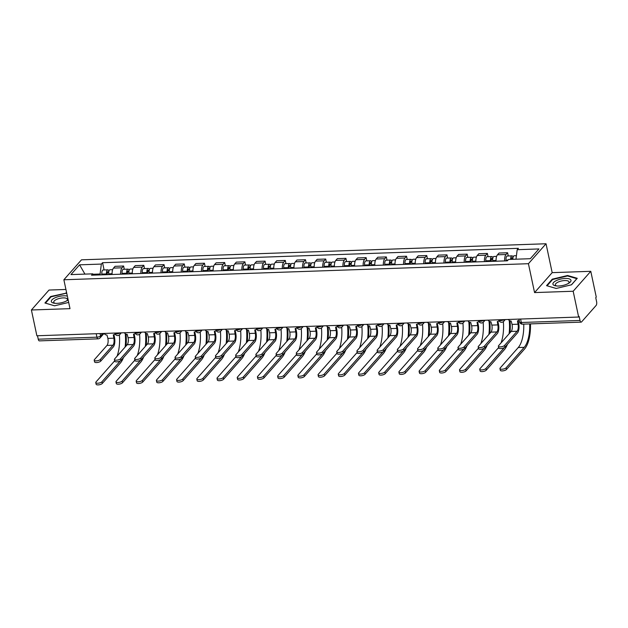 <?xml version="1.0" encoding="UTF-8"?>
<svg xmlns="http://www.w3.org/2000/svg" width="628" height="628" viewBox="0 0 628 628"><rect width="100%" height="100%" fill="white"/><g stroke="black" fill="none" stroke-linecap="round" stroke-linejoin="round"><path stroke-width="0.94" d="M65.924 289.461L49.015 290.05L31.4 309.989L36.879 335.768L578.647 317.03L573.168 291.251L590.783 271.312L552.177 272.646L546.038 243.758L81.483 259.827L63.868 279.766L528.423 263.705L534.561 292.585L573.168 291.251M590.783 271.312L596.262 297.091L595.744 297.672L596.6 301.683A2.842 1.162 88 0 1 596.121 305.436L581.591 321.889A2.842 1.162 88 0 1 581.135 322.14L522.449 324.166A2.842 1.162 -92 0 1 521.326 322.494L580.013 320.461A2.842 1.162 88 0 0 581.135 322.14M31.4 309.989L70.006 308.654L63.868 279.766M96.194 333.711L96.932 337.173A2.842 1.162 -92 0 0 98.054 338.845L39.368 340.878A2.842 1.162 -92 0 1 38.245 339.199L96.932 337.173A2.842 1.028 -12 0 0 100.551 335.917L102.694 333.492M37.515 335.745L38.245 339.199M580.013 320.461L579.157 316.449L578.647 317.03M504.637 260.918A6.531 2.669 -92 0 1 506.019 254.513L507.589 252.746L499.04 253.037L497.47 254.811A6.531 2.669 88 0 0 496.081 261.217M508.28 255.981L507.589 252.746M484.424 261.617A6.531 2.669 -92 0 1 485.813 255.219L487.383 253.445L478.826 253.736L477.264 255.51A6.531 2.669 88 0 0 475.875 261.915M488.066 256.679L487.383 253.445M464.218 262.316A6.531 2.669 -92 0 1 465.607 255.918L467.169 254.144L458.621 254.434L457.051 256.208A6.531 2.669 88 0 0 455.669 262.614M467.86 257.378L467.169 254.144M444.004 263.014A6.531 2.669 -92 0 1 445.393 256.616L446.963 254.842L438.415 255.133L436.845 256.907A6.531 2.669 88 0 0 435.455 263.313M447.646 258.077L446.963 254.842M423.798 263.713A6.531 2.669 -92 0 1 425.187 257.315L426.75 255.541L418.201 255.832L416.639 257.606A6.531 2.669 88 0 0 415.249 264.011M427.44 258.775L426.75 255.541M403.584 264.412A6.531 2.669 -92 0 1 404.974 258.014L406.544 256.24L397.995 256.53L396.425 258.304A6.531 2.669 88 0 0 395.036 264.71M407.234 259.474L406.544 256.24M383.378 265.11A6.531 2.669 -92 0 1 384.768 258.712L386.33 256.938L377.781 257.229L376.219 259.003A6.531 2.669 88 0 0 374.83 265.409M387.021 260.173L386.33 256.938M363.172 265.809A6.531 2.669 -92 0 1 364.554 259.411L366.124 257.637L357.575 257.935L356.005 259.702A6.531 2.669 88 0 0 354.616 266.107M366.815 260.871L366.124 257.637M342.959 266.507A6.531 2.669 -92 0 1 344.348 260.11L345.918 258.336L337.362 258.634L335.799 260.4A6.531 2.669 88 0 0 334.41 266.806M346.601 261.57L345.918 258.336M322.753 267.206A6.531 2.669 -92 0 1 324.142 260.808L325.704 259.034L317.156 259.333L315.586 261.099A6.531 2.669 88 0 0 314.196 267.504M326.395 262.269L325.704 259.034M302.539 267.905A6.531 2.669 -92 0 1 303.928 261.507L305.498 259.733L296.942 260.031L295.38 261.805A6.531 2.669 88 0 0 293.99 268.203M306.181 262.967L305.498 259.733M282.333 268.603A6.531 2.669 -92 0 1 283.723 262.206L285.285 260.432L276.736 260.73L275.166 262.504A6.531 2.669 88 0 0 273.784 268.902M285.976 263.666L285.285 260.432M262.119 269.302A6.531 2.669 -92 0 1 263.509 262.904L265.079 261.13L256.53 261.429L254.96 263.203A6.531 2.669 88 0 0 253.571 269.6M265.762 264.372L265.079 261.13M241.913 270.009A6.531 2.669 -92 0 1 243.303 263.603L244.865 261.829L236.316 262.127L234.754 263.901A6.531 2.669 88 0 0 233.365 270.299M245.556 265.071L244.865 261.829M221.7 270.707A6.531 2.669 -92 0 1 223.089 264.302L224.659 262.528L216.111 262.826L214.541 264.6A6.531 2.669 88 0 0 213.151 270.998M225.35 265.77L224.659 262.528M201.494 271.406A6.531 2.669 -92 0 1 202.883 265L204.445 263.226L195.897 263.524L194.335 265.299A6.531 2.669 88 0 0 192.945 271.696M205.136 266.468L204.445 263.226M181.288 272.105A6.531 2.669 -92 0 1 182.669 265.699L184.239 263.925L175.691 264.223L174.121 265.997A6.531 2.669 88 0 0 172.731 272.395M184.93 267.167L184.239 263.925M161.074 272.803A6.531 2.669 -92 0 1 162.464 266.398L164.034 264.624L155.477 264.922L153.915 266.696A6.531 2.669 88 0 0 152.526 273.094M164.717 267.866L164.034 264.624M140.868 273.502A6.531 2.669 -92 0 1 142.258 267.096L143.82 265.322L135.271 265.62L133.701 267.395A6.531 2.669 88 0 0 132.32 273.792M144.511 268.564L143.82 265.322M120.654 274.201A6.531 2.669 -92 0 1 122.044 267.795L123.614 266.021L115.065 266.319L113.495 268.093A6.531 2.669 88 0 0 112.106 274.491M124.297 269.263L123.614 266.021M515.981 259.199L517.189 249.693L538.95 248.939L530.322 258.705L508.562 259.458L507.353 260.824L91.507 275.205L92.716 273.839L70.948 274.593L79.575 264.828L101.344 264.074L100.08 274.02L93.18 274.255M517.189 249.693L518.398 248.327L102.552 262.708L101.344 264.074M546.038 243.758L528.423 263.705M552.177 272.646L534.561 292.585M546.533 285.646L556.173 288.456L571.535 284.782L577.258 278.306L567.618 275.496L552.255 279.17L546.533 285.646M66.686 293.041L50.648 296.518L44.926 302.994L54.565 305.805L68.68 302.429M100.268 274.907L100.08 274.02M104.091 269.962L102.552 262.708M94.122 275.119L92.716 273.839M84.937 274.106L79.575 264.828M552.381 279.774L552.255 279.17M567.728 276.03L567.618 275.496M50.774 297.123L50.648 296.518M66.121 293.378L66.011 292.844M518.108 320.727L518.689 323.451A7.175 2.936 -92 0 1 517.48 332.926L504.928 347.143A3.266 1.185 168 0 1 501.466 348.524A3.266 1.185 168 0 1 498.75 347.92L498.389 346.24A3.266 1.185 -12 0 0 501.105 346.837A3.266 1.185 -12 0 0 504.567 345.455L517.127 331.239A5.33 2.182 88 0 0 518.021 324.205L517.496 320.829A2.842 2.379 -138.5 0 0 519.073 320.123A2.842 2.379 -138.5 0 0 519.168 320.005L519.073 320.123M517.127 331.239L511.168 331.451L498.608 345.667A3.266 1.185 -12 0 0 498.389 346.24M508.366 319.464A2.842 2.379 -138.5 0 0 511.145 321.049L512.055 324.409A5.33 2.182 88 0 1 511.168 331.451M530.464 323.891A27.412 11.21 -92 0 1 524.568 349.011L506.49 369.476A3.266 1.185 168 0 1 503.028 370.858A3.266 1.185 168 0 1 500.312 370.261L499.951 368.573A3.266 1.185 -12 0 0 502.667 369.178A3.266 1.185 -12 0 0 506.129 367.796L524.207 347.331A25.567 10.456 88 0 0 529.71 323.915M523.752 324.127A25.567 10.456 88 0 1 518.249 347.535L500.171 368A3.266 1.185 -12 0 0 499.951 368.573M512.856 259.309A3.548 1.452 -92 0 1 514.191 255.777L516.428 255.698M511.412 259.356A1.703 0.699 -92 0 1 512.055 257.7A1.703 0.699 -92 0 1 512.731 258.705L512.864 258.697M506.097 260.871L506.027 260.11A3.548 1.452 -92 0 1 507.322 256.012L511.985 255.855A3.548 1.452 -92 0 1 513.131 257.048M510.658 259.388A3.548 1.452 -92 0 1 511.985 255.855M511.451 258.752L512.872 258.54M497.902 321.434L498.475 324.15A7.175 2.936 -92 0 1 497.274 333.625L484.714 347.841A3.266 1.185 168 0 1 481.26 349.223A3.266 1.185 168 0 1 478.544 348.619L478.183 346.939A3.266 1.185 -12 0 0 480.899 347.535A3.266 1.185 -12 0 0 484.361 346.154L496.913 331.945A5.33 2.182 88 0 0 497.808 324.904L497.29 321.528A2.842 2.379 -138.5 0 0 498.868 320.822A2.842 2.379 -138.5 0 0 499.017 320.625L498.868 320.822M496.913 331.945L490.955 332.149L478.403 346.366A3.266 1.185 -12 0 0 478.183 346.939M488.16 320.162A2.842 2.379 -138.5 0 0 490.939 321.748L491.85 325.108A5.33 2.182 88 0 1 490.955 332.149M477.688 322.133L478.269 324.849A7.175 2.936 -92 0 1 477.06 334.324L464.508 348.54A3.266 1.185 168 0 1 461.046 349.922A3.266 1.185 168 0 1 458.33 349.325L457.977 347.637A3.266 1.185 -12 0 0 460.693 348.234A3.266 1.185 -12 0 0 464.147 346.852L476.707 332.644A5.33 2.182 88 0 0 477.602 325.602L477.076 322.227A2.842 2.379 -138.5 0 0 478.654 321.52A2.842 2.379 -138.5 0 0 478.803 321.324L478.654 321.52M476.707 332.644L470.749 332.848L458.189 347.064A3.266 1.185 -12 0 0 457.977 347.637M467.954 320.861A2.842 2.379 -138.5 0 0 470.733 322.447L471.636 325.806A5.33 2.182 88 0 1 470.749 332.848M570.907 280.096A9.232 3.344 -12 0 0 560.631 279.107A9.232 3.344 -12 0 0 552.985 284.374A9.232 3.344 -12 0 0 555.733 285.858A9.232 3.344 -12 0 0 569.101 283.008A9.232 3.344 -12 0 0 570.907 280.096M568.23 283.534A6.994 2.528 -12 0 0 569.039 281.964A6.994 2.528 -12 0 0 568.984 281.791A6.994 2.528 -12 0 0 561.44 280.991A6.994 2.528 -12 0 0 555.364 284.869A6.994 2.528 -12 0 0 555.411 285.041A6.994 2.528 -12 0 0 556.738 285.976M556.188 288.448L547.067 285.795L552.609 279.515L567.492 275.959L576.834 278.675L571.417 284.814M67.345 296.133A9.232 3.344 -12 0 0 56.677 297.146A9.232 3.344 -12 0 0 51.378 301.723A9.232 3.344 -12 0 0 54.126 303.198A9.232 3.344 -12 0 0 67.494 300.357A9.232 3.344 -12 0 0 68.138 299.886M66.623 300.883A6.994 2.528 -12 0 0 67.432 299.313A6.994 2.528 -12 0 0 67.377 299.14A6.994 2.528 -12 0 0 59.833 298.339A6.994 2.528 -12 0 0 53.757 302.217A6.994 2.528 -12 0 0 53.812 302.382A6.994 2.528 -12 0 0 55.131 303.324M54.581 305.797L45.459 303.143L51.001 296.863L65.885 293.307L66.796 293.574M507.463 344.27A27.412 11.21 -92 0 1 504.355 349.71L486.276 370.175A3.266 1.185 168 0 1 482.822 371.556A3.266 1.185 168 0 1 480.106 370.96L479.745 369.272A3.266 1.185 -12 0 0 482.461 369.876A3.266 1.185 -12 0 0 485.923 368.495L504.001 348.03A25.567 10.456 88 0 0 504.363 347.59M498.656 347.472A25.567 10.456 88 0 1 498.035 348.234L479.965 368.699A3.266 1.185 -12 0 0 479.745 369.272M492.752 261.327L492.682 260.573A3.548 1.452 -92 0 1 493.985 256.475L496.63 256.381M491.316 261.381L491.222 260.369A1.703 0.699 -92 0 1 491.842 258.398A1.703 0.699 -92 0 1 492.517 259.403L492.658 259.395M490.554 261.405L490.484 260.651A3.548 1.452 -92 0 1 491.779 256.554A3.548 1.452 -92 0 1 492.925 257.747M485.891 261.57L485.821 260.816A3.548 1.452 -92 0 1 487.116 256.711L491.779 256.554M491.237 259.45L492.666 259.238M510.038 320.861A27.412 11.21 -92 0 1 509.999 332.769M501.026 342.927A25.567 10.456 88 0 0 503.366 321.662M509.08 333.806A25.567 10.456 88 0 0 509.23 320.413M487.257 344.968A27.412 11.21 -92 0 1 484.149 350.408L466.07 370.873A3.266 1.185 168 0 1 462.608 372.255A3.266 1.185 168 0 1 459.892 371.658L459.539 369.971A3.266 1.185 -12 0 0 462.247 370.575A3.266 1.185 -12 0 0 465.709 369.193L483.788 348.728A25.567 10.456 88 0 0 484.157 348.289M478.442 348.171A25.567 10.456 88 0 1 477.83 348.933L459.751 369.397A3.266 1.185 -12 0 0 459.539 369.971M472.546 262.025L472.476 261.272A3.548 1.452 -92 0 1 473.771 257.174L476.424 257.08M471.102 262.08L471.008 261.067A1.703 0.699 -92 0 1 471.636 259.097A1.703 0.699 -92 0 1 472.311 260.102L472.444 260.094M470.341 262.104L470.27 261.35A3.548 1.452 -92 0 1 471.573 257.252A3.548 1.452 -92 0 1 472.711 258.446M465.678 262.269L465.607 261.515A3.548 1.452 -92 0 1 466.902 257.409L471.573 257.252M471.031 260.149L472.452 259.937M489.832 321.56A27.412 11.21 -92 0 1 489.785 333.468M480.812 343.626A25.567 10.456 88 0 0 483.16 322.36M488.874 334.504A25.567 10.456 88 0 0 489.024 321.112M457.482 322.831L458.055 325.547A7.175 2.936 -92 0 1 456.854 335.022L444.294 349.239A3.266 1.185 168 0 1 440.84 350.62A3.266 1.185 168 0 1 438.124 350.024L437.763 348.336A3.266 1.185 -12 0 0 440.479 348.94A3.266 1.185 -12 0 0 443.941 347.551L456.493 333.342A5.33 2.182 88 0 0 457.388 326.301L456.87 322.925A2.842 2.379 -138.5 0 0 458.448 322.219A2.842 2.379 -138.5 0 0 458.597 322.023M456.493 333.342L450.535 333.546L437.983 347.763A3.266 1.185 -12 0 0 437.763 348.336M447.74 321.56A2.842 2.379 -138.5 0 0 450.519 323.145L451.43 326.505A5.33 2.182 88 0 1 450.535 333.546M437.269 323.53L437.849 326.246A7.175 2.936 -92 0 1 436.648 335.721L424.088 349.937A3.266 1.185 168 0 1 420.627 351.319A3.266 1.185 168 0 1 417.91 350.722L417.557 349.035A3.266 1.185 -12 0 0 420.273 349.639A3.266 1.185 -12 0 0 423.727 348.25L436.287 334.041A5.33 2.182 88 0 0 437.182 327L436.656 323.624A2.842 2.379 -138.5 0 0 438.234 322.918A2.842 2.379 -138.5 0 0 438.383 322.729M436.287 334.041L430.329 334.245L417.769 348.462A3.266 1.185 -12 0 0 417.557 349.035M427.535 322.258A2.842 2.379 -138.5 0 0 430.313 323.844L431.224 327.204A5.33 2.182 88 0 1 430.329 334.245M417.063 324.229L417.636 326.945A7.175 2.936 -92 0 1 416.435 336.42L403.882 350.636A3.266 1.185 168 0 1 400.421 352.018A3.266 1.185 168 0 1 397.705 351.421L397.343 349.733A3.266 1.185 -12 0 0 400.06 350.338A3.266 1.185 -12 0 0 403.521 348.948L416.081 334.74A5.33 2.182 88 0 0 416.968 327.698L416.45 324.323A2.842 2.379 -138.5 0 0 418.028 323.616A2.842 2.379 -138.5 0 0 418.177 323.428L418.028 323.616M416.081 334.74L410.115 334.944L397.563 349.16A3.266 1.185 -12 0 0 397.343 349.733M407.321 322.957A2.842 2.379 -138.5 0 0 410.1 324.543L411.01 327.902A5.33 2.182 88 0 1 410.115 334.944M467.044 345.667A27.412 11.21 -92 0 1 463.935 351.107L445.856 371.572A3.266 1.185 168 0 1 442.402 372.954A3.266 1.185 168 0 1 439.686 372.357L439.325 370.669A3.266 1.185 -12 0 0 442.041 371.274A3.266 1.185 -12 0 0 445.503 369.892L463.582 349.427A25.567 10.456 88 0 0 463.943 348.987M458.236 348.87A25.567 10.456 88 0 1 457.624 349.631L439.545 370.096A3.266 1.185 -12 0 0 439.325 370.669M452.333 262.724L452.262 261.97A3.548 1.452 -92 0 1 453.565 257.873L456.211 257.778M450.896 262.779L450.802 261.766A1.703 0.699 -92 0 1 451.422 259.796A1.703 0.699 -92 0 1 452.097 260.801L452.239 260.793M450.135 262.802L450.064 262.049A3.548 1.452 -92 0 1 451.359 257.951A3.548 1.452 -92 0 1 452.505 259.152M445.472 262.967L445.401 262.214A3.548 1.452 -92 0 1 446.696 258.108L451.359 257.951M450.818 260.848L452.246 260.636M469.618 322.258A27.412 11.21 -92 0 1 469.579 334.167M460.607 344.325A25.567 10.456 88 0 0 462.946 323.059M468.661 335.203A25.567 10.456 88 0 0 468.81 321.811M446.838 346.366A27.412 11.21 -92 0 1 443.729 351.806L425.651 372.271A3.266 1.185 168 0 1 422.189 373.652A3.266 1.185 168 0 1 419.473 373.056L419.119 371.368A3.266 1.185 -12 0 0 421.835 371.972A3.266 1.185 -12 0 0 425.289 370.591L443.368 350.126A25.567 10.456 88 0 0 443.737 349.686M438.022 349.568A25.567 10.456 88 0 1 437.41 350.33L419.331 370.795A3.266 1.185 -12 0 0 419.119 371.368M432.127 263.422L432.056 262.669A3.548 1.452 -92 0 1 433.351 258.571L436.005 258.485M430.69 263.477L430.596 262.465A1.703 0.699 -92 0 1 431.216 260.494A1.703 0.699 -92 0 1 431.891 261.499L432.025 261.499M429.921 263.501L429.85 262.747A3.548 1.452 -92 0 1 431.153 258.65A3.548 1.452 -92 0 1 432.292 259.851M425.258 263.666L425.187 262.912A3.548 1.452 -92 0 1 426.49 258.807L431.153 258.65M430.612 261.546L432.033 261.334M449.413 322.957A27.412 11.21 -92 0 1 449.365 334.865M440.401 345.023A25.567 10.456 88 0 0 442.74 323.758M448.455 335.901A25.567 10.456 88 0 0 448.604 322.509M426.624 347.064A27.412 11.21 -92 0 1 423.515 352.504L405.437 372.969A3.266 1.185 168 0 1 401.983 374.359A3.266 1.185 168 0 1 399.267 373.754L398.906 372.074A3.266 1.185 -12 0 0 401.622 372.671A3.266 1.185 -12 0 0 405.084 371.289L423.162 350.824A25.567 10.456 88 0 0 423.523 350.385M417.816 350.267A25.567 10.456 88 0 1 417.204 351.028L399.125 371.493A3.266 1.185 -12 0 0 398.906 372.074M411.921 264.129L411.85 263.368A3.548 1.452 -92 0 1 413.145 259.27L415.791 259.183M410.476 264.176L410.382 263.163A1.703 0.699 -92 0 1 411.002 261.193A1.703 0.699 -92 0 1 411.678 262.198L411.819 262.198M409.715 264.2L409.644 263.446A3.548 1.452 -92 0 1 410.94 259.348A3.548 1.452 -92 0 1 412.086 260.549M405.052 264.364L404.981 263.611A3.548 1.452 -92 0 1 406.277 259.505L410.94 259.348M410.398 262.245L411.827 262.033M429.199 323.656A27.412 11.21 -92 0 1 429.16 335.564M420.187 345.722A25.567 10.456 88 0 0 422.526 324.456M428.241 336.6A25.567 10.456 88 0 0 428.398 323.208M396.849 324.927L397.43 327.643A7.175 2.936 -92 0 1 396.229 337.118L383.669 351.335A3.266 1.185 168 0 1 380.207 352.716A3.266 1.185 168 0 1 377.491 352.12L377.138 350.432A3.266 1.185 -12 0 0 379.854 351.036A3.266 1.185 -12 0 0 383.308 349.655L395.868 335.438A5.33 2.182 88 0 0 396.763 328.397L396.237 325.021A2.842 2.379 -138.5 0 0 397.822 324.315A2.842 2.379 -138.5 0 0 397.971 324.127L397.822 324.315M395.868 335.438L389.909 335.642L377.349 349.859A3.266 1.185 -12 0 0 377.138 350.432M387.115 323.656A2.842 2.379 -138.5 0 0 389.894 325.241L390.804 328.601A5.33 2.182 88 0 1 389.909 335.642M406.418 347.763A27.412 11.21 -92 0 1 403.309 353.203L385.231 373.668A3.266 1.185 168 0 1 381.769 375.057A3.266 1.185 168 0 1 379.053 374.453L378.7 372.773A3.266 1.185 -12 0 0 381.416 373.37A3.266 1.185 -12 0 0 384.87 371.988L402.948 351.523A25.567 10.456 88 0 0 403.317 351.083M397.61 350.966A25.567 10.456 88 0 1 396.99 351.727L378.912 372.192A3.266 1.185 -12 0 0 378.7 372.773M391.707 264.828L391.637 264.066A3.548 1.452 -92 0 1 392.932 259.968L395.585 259.882M390.271 264.875L390.176 263.862A1.703 0.699 -92 0 1 390.797 261.892A1.703 0.699 -92 0 1 391.472 262.897L391.605 262.897M389.509 264.898L389.439 264.145A3.548 1.452 -92 0 1 390.734 260.047A3.548 1.452 -92 0 1 391.88 261.248M384.838 265.063L384.768 264.31A3.548 1.452 -92 0 1 386.071 260.212L390.734 260.047M390.192 262.944L391.621 262.732M408.993 324.354A27.412 11.21 -92 0 1 408.954 336.263M399.981 346.421A25.567 10.456 88 0 0 402.32 325.155M408.035 337.299A25.567 10.456 88 0 0 408.184 323.907M376.643 325.626L377.216 328.342A7.175 2.936 -92 0 1 376.015 337.817L363.463 352.033A3.266 1.185 168 0 1 360.001 353.415A3.266 1.185 168 0 1 357.285 352.818L356.924 351.131A3.266 1.185 -12 0 0 359.64 351.735A3.266 1.185 -12 0 0 363.102 350.353L375.662 336.137A5.33 2.182 88 0 0 376.549 329.096L376.031 325.72A2.842 2.379 -138.5 0 0 377.609 325.014A2.842 2.379 -138.5 0 0 377.758 324.825M375.662 336.137L369.696 336.341L357.144 350.557A3.266 1.185 -12 0 0 356.924 351.131M366.901 324.354A2.842 2.379 -138.5 0 0 369.68 325.94L370.591 329.3A5.33 2.182 88 0 1 369.696 336.341M386.204 348.462A27.412 11.21 -92 0 1 383.096 353.902L365.025 374.366A3.266 1.185 168 0 1 361.563 375.756A3.266 1.185 168 0 1 358.847 375.151L358.486 373.472A3.266 1.185 -12 0 0 361.202 374.068A3.266 1.185 -12 0 0 364.664 372.687L382.742 352.222A25.567 10.456 88 0 0 383.104 351.782M377.397 351.664A25.567 10.456 88 0 1 376.784 352.426L358.706 372.891A3.266 1.185 -12 0 0 358.486 373.472M371.501 265.526L371.431 264.765A3.548 1.452 -92 0 1 372.726 260.667L375.379 260.581M370.057 265.573L369.963 264.561A1.703 0.699 -92 0 1 370.591 262.59A1.703 0.699 -92 0 1 371.266 263.595L371.399 263.595M369.295 265.597L369.225 264.843A3.548 1.452 -92 0 1 370.52 260.746A3.548 1.452 -92 0 1 371.666 261.947M364.632 265.762L364.562 265.008A3.548 1.452 -92 0 1 365.857 260.91L370.52 260.746M369.986 263.642L371.407 263.43M388.779 325.053A27.412 11.21 -92 0 1 388.74 336.961M379.767 347.119A25.567 10.456 88 0 0 382.107 325.854M387.829 337.997A25.567 10.456 88 0 0 387.978 324.605M356.429 326.325L357.01 329.041A7.175 2.936 -92 0 1 355.809 338.516L343.249 352.732A3.266 1.185 168 0 1 339.787 354.114A3.266 1.185 168 0 1 337.079 353.517L336.718 351.829A3.266 1.185 -12 0 0 339.434 352.434A3.266 1.185 -12 0 0 342.896 351.052L355.448 336.836A5.33 2.182 88 0 0 356.343 329.794L355.825 326.419A2.842 2.379 -138.5 0 0 357.403 325.712A2.842 2.379 -138.5 0 0 357.552 325.524L357.403 325.712M355.448 336.836L349.49 337.04L336.93 351.256A3.266 1.185 -12 0 0 336.718 351.829M346.695 325.053A2.842 2.379 -138.5 0 0 349.474 326.639L350.385 330.006A5.33 2.182 88 0 1 349.49 337.04M365.998 349.16A27.412 11.21 -92 0 1 362.89 354.6L344.811 375.065A3.266 1.185 168 0 1 341.349 376.455A3.266 1.185 168 0 1 338.641 375.85L338.28 374.17A3.266 1.185 -12 0 0 340.996 374.767A3.266 1.185 -12 0 0 344.458 373.385L362.529 352.92A25.567 10.456 88 0 0 362.898 352.481M357.191 352.363A25.567 10.456 88 0 1 356.571 353.124L338.492 373.589A3.266 1.185 -12 0 0 338.28 374.17M351.288 266.225L351.217 265.471A3.548 1.452 -92 0 1 352.512 261.366L355.165 261.279M349.851 266.272L349.757 265.259A1.703 0.699 -92 0 1 350.377 263.289A1.703 0.699 -92 0 1 351.052 264.294L351.193 264.294M349.089 266.296L349.019 265.542A3.548 1.452 -92 0 1 350.314 261.444A3.548 1.452 -92 0 1 351.46 262.645M344.427 266.46L344.356 265.707A3.548 1.452 -92 0 1 345.651 261.609L350.314 261.444M349.772 264.341L351.201 264.129M368.573 325.751A27.412 11.21 -92 0 1 368.534 337.66M359.561 347.818A25.567 10.456 88 0 0 361.901 326.552M367.615 338.696A25.567 10.456 88 0 0 367.765 325.304M336.223 327.023L336.804 329.739A7.175 2.936 -92 0 1 335.595 339.214L323.043 353.431A3.266 1.185 168 0 1 319.581 354.812A3.266 1.185 168 0 1 316.865 354.216L316.504 352.528A3.266 1.185 -12 0 0 319.22 353.132A3.266 1.185 -12 0 0 322.682 351.751L335.242 337.534A5.33 2.182 88 0 0 336.137 330.493L335.611 327.117A2.842 2.379 -138.5 0 0 337.189 326.411A2.842 2.379 -138.5 0 0 337.338 326.222M335.242 337.534L329.284 337.738L316.724 351.955A3.266 1.185 -12 0 0 316.504 352.528M326.481 325.751A2.842 2.379 -138.5 0 0 329.26 327.337L330.171 330.705A5.33 2.182 88 0 1 329.284 337.738M345.793 349.859A27.412 11.21 -92 0 1 342.684 355.307L324.605 375.772A3.266 1.185 168 0 1 321.144 377.153A3.266 1.185 168 0 1 318.427 376.549L318.066 374.869A3.266 1.185 -12 0 0 320.782 375.466A3.266 1.185 -12 0 0 324.244 374.084L342.323 353.619A25.567 10.456 88 0 0 342.684 353.187M336.977 353.062A25.567 10.456 88 0 1 336.365 353.823L318.286 374.288A3.266 1.185 -12 0 0 318.066 374.869M331.082 266.924L331.011 266.17A3.548 1.452 -92 0 1 332.306 262.064L334.959 261.978M329.637 266.971L329.543 265.958A1.703 0.699 -92 0 1 330.171 263.988A1.703 0.699 -92 0 1 330.846 264.992L330.98 264.992M328.876 266.994L328.805 266.241A3.548 1.452 -92 0 1 330.1 262.143A3.548 1.452 -92 0 1 331.246 263.344M324.213 267.159L324.142 266.405A3.548 1.452 -92 0 1 325.437 262.308L330.1 262.143M329.567 265.04L330.987 264.828M348.367 326.45A27.412 11.21 -92 0 1 348.32 338.366M339.348 348.516A25.567 10.456 88 0 0 341.695 327.251M347.41 339.395A25.567 10.456 88 0 0 347.559 326.003M316.017 327.722L316.591 330.438A7.175 2.936 -92 0 1 315.389 339.913L302.829 354.129A3.266 1.185 168 0 1 299.375 355.511A3.266 1.185 168 0 1 296.659 354.914L296.298 353.226A3.266 1.185 -12 0 0 299.014 353.831A3.266 1.185 -12 0 0 302.476 352.449L315.028 338.233A5.33 2.182 88 0 0 315.923 331.192L315.405 327.816A2.842 2.379 -138.5 0 0 316.983 327.11A2.842 2.379 -138.5 0 0 317.132 326.921M315.028 338.233L309.07 338.437L296.518 352.653A3.266 1.185 -12 0 0 296.298 353.226M306.276 326.45A2.842 2.379 -138.5 0 0 309.055 328.036L309.965 331.403A5.33 2.182 88 0 1 309.07 338.437M325.579 350.557A27.412 11.21 -92 0 1 322.47 356.005L304.392 376.47A3.266 1.185 168 0 1 300.938 377.852A3.266 1.185 168 0 1 298.221 377.247L297.86 375.568A3.266 1.185 -12 0 0 300.577 376.164A3.266 1.185 -12 0 0 304.038 374.783L322.117 354.318A25.567 10.456 88 0 0 322.478 353.886M316.771 353.76A25.567 10.456 88 0 1 316.151 354.522L298.08 374.987A3.266 1.185 -12 0 0 297.86 375.568M310.868 267.622L310.797 266.869A3.548 1.452 -92 0 1 312.1 262.763L314.746 262.677M309.431 267.669L309.337 266.657A1.703 0.699 -92 0 1 309.957 264.686A1.703 0.699 -92 0 1 310.632 265.691L310.774 265.691M308.67 267.693L308.599 266.939A3.548 1.452 -92 0 1 309.894 262.842A3.548 1.452 -92 0 1 311.041 264.043M304.007 267.858L303.936 267.104A3.548 1.452 -92 0 1 305.232 263.006L309.894 262.842M309.353 265.738L310.781 265.526M328.154 327.149A27.412 11.21 -92 0 1 328.114 339.065M319.142 349.215A25.567 10.456 88 0 0 321.481 327.949M327.196 340.093A25.567 10.456 88 0 0 327.345 326.701M295.804 328.42L296.385 331.137A7.175 2.936 -92 0 1 295.176 340.611L282.624 354.828A3.266 1.185 168 0 1 279.162 356.209A3.266 1.185 168 0 1 276.446 355.613L276.092 353.925A3.266 1.185 -12 0 0 278.808 354.53A3.266 1.185 -12 0 0 282.262 353.148L294.822 338.932A5.33 2.182 88 0 0 295.717 331.89L295.191 328.523A2.842 2.379 -138.5 0 0 296.769 327.808A2.842 2.379 -138.5 0 0 296.918 327.62L296.769 327.808M294.822 338.932L288.864 339.136L276.304 353.352A3.266 1.185 -12 0 0 276.092 353.925M286.07 327.149A2.842 2.379 -138.5 0 0 288.849 328.734L289.759 332.102A5.33 2.182 88 0 1 288.864 339.136M305.373 351.256A27.412 11.21 -92 0 1 302.264 356.704L284.186 377.169A3.266 1.185 168 0 1 280.724 378.551A3.266 1.185 168 0 1 278.008 377.946L277.654 376.266A3.266 1.185 -12 0 0 280.371 376.863A3.266 1.185 -12 0 0 283.825 375.481L301.903 355.016A25.567 10.456 88 0 0 302.272 354.584M296.557 354.459A25.567 10.456 88 0 1 295.945 355.22L277.866 375.685A3.266 1.185 -12 0 0 277.654 376.266M290.662 268.321L290.591 267.567A3.548 1.452 -92 0 1 291.887 263.462L294.54 263.375M289.218 268.368L289.123 267.355A1.703 0.699 -92 0 1 289.751 265.385A1.703 0.699 -92 0 1 290.426 266.39L290.56 266.39M288.456 268.392L288.385 267.638A3.548 1.452 -92 0 1 289.689 263.54A3.548 1.452 -92 0 1 290.827 264.741M283.793 268.556L283.723 267.803A3.548 1.452 -92 0 1 285.026 263.705L289.689 263.54M289.147 266.437L290.568 266.225M307.948 327.847A27.412 11.21 -92 0 1 307.901 339.764M298.928 349.914A25.567 10.456 88 0 0 301.275 328.648M306.99 340.792A25.567 10.456 88 0 0 307.139 327.4M275.598 329.119L276.171 331.835A7.175 2.936 -92 0 1 274.97 341.31L262.41 355.526A3.266 1.185 168 0 1 258.956 356.908A3.266 1.185 168 0 1 256.24 356.312L255.879 354.624A3.266 1.185 -12 0 0 258.595 355.228A3.266 1.185 -12 0 0 262.057 353.847L274.609 339.63A5.33 2.182 88 0 0 275.504 332.589L274.986 329.221A2.842 2.379 -138.5 0 0 276.563 328.507A2.842 2.379 -138.5 0 0 276.713 328.318L276.563 328.507M274.609 339.63L268.651 339.834L256.098 354.051A3.266 1.185 -12 0 0 255.879 354.624M265.856 327.847A2.842 2.379 -138.5 0 0 268.635 329.441L269.545 332.801A5.33 2.182 88 0 1 268.651 339.834M285.159 351.955A27.412 11.21 -92 0 1 282.05 357.403L263.972 377.868A3.266 1.185 168 0 1 260.518 379.249A3.266 1.185 168 0 1 257.802 378.645L257.441 376.965A3.266 1.185 -12 0 0 260.157 377.561A3.266 1.185 -12 0 0 263.619 376.18L281.697 355.715A25.567 10.456 88 0 0 282.058 355.283M276.351 355.158A25.567 10.456 88 0 1 275.739 355.919L257.661 376.384A3.266 1.185 -12 0 0 257.441 376.965M270.448 269.019L270.378 268.266A3.548 1.452 -92 0 1 271.681 264.16L274.326 264.074M269.012 269.067L268.917 268.054A1.703 0.699 -92 0 1 269.538 266.084A1.703 0.699 -92 0 1 270.213 267.088L270.354 267.088M268.25 269.09L268.18 268.337A3.548 1.452 -92 0 1 269.475 264.239A3.548 1.452 -92 0 1 270.621 265.44M263.587 269.255L263.517 268.501A3.548 1.452 -92 0 1 264.812 264.404L269.475 264.239M268.933 267.136L270.362 266.924M287.734 328.546A27.412 11.21 -92 0 1 287.695 340.462M278.722 350.612A25.567 10.456 88 0 0 281.061 329.347M286.776 341.499A25.567 10.456 88 0 0 286.933 328.099M255.384 329.818L255.965 332.534A7.175 2.936 -92 0 1 254.764 342.009L242.204 356.225A3.266 1.185 168 0 1 238.742 357.607A3.266 1.185 168 0 1 236.026 357.01L235.673 355.322A3.266 1.185 -12 0 0 238.389 355.927A3.266 1.185 -12 0 0 241.843 354.545L254.403 340.329A5.33 2.182 88 0 0 255.298 333.287L254.772 329.92A2.842 2.379 -138.5 0 0 256.35 329.205A2.842 2.379 -138.5 0 0 256.499 329.017L256.35 329.205M254.403 340.329L248.445 340.533L235.885 354.749A3.266 1.185 -12 0 0 235.673 355.322M245.65 328.546A2.842 2.379 -138.5 0 0 248.429 330.14L249.34 333.499A5.33 2.182 88 0 1 248.445 340.533M264.953 352.653A27.412 11.21 -92 0 1 261.845 358.101L243.766 378.566A3.266 1.185 168 0 1 240.304 379.948A3.266 1.185 168 0 1 237.588 379.343L237.235 377.664A3.266 1.185 -12 0 0 239.951 378.26A3.266 1.185 -12 0 0 243.405 376.879L261.484 356.414A25.567 10.456 88 0 0 261.852 355.982M256.146 355.856A25.567 10.456 88 0 1 255.525 356.618L237.447 377.083A3.266 1.185 -12 0 0 237.235 377.664M250.242 269.718L250.172 268.965A3.548 1.452 -92 0 1 251.467 264.867L254.12 264.773M248.806 269.765L248.712 268.753A1.703 0.699 -92 0 1 249.332 266.782A1.703 0.699 -92 0 1 250.007 267.787L250.14 267.787M248.036 269.797L247.974 269.035A3.548 1.452 -92 0 1 249.269 264.938A3.548 1.452 -92 0 1 250.407 266.139M243.374 269.954L243.303 269.2A3.548 1.452 -92 0 1 244.606 265.102L249.269 264.938M248.727 267.834L250.156 267.622M267.528 329.245A27.412 11.21 -92 0 1 267.481 341.161M258.516 351.311A25.567 10.456 88 0 0 260.856 330.045M266.57 342.197A25.567 10.456 88 0 0 266.719 328.805M235.178 330.516L235.751 333.233A7.175 2.936 -92 0 1 234.55 342.707L221.998 356.924A3.266 1.185 168 0 1 218.536 358.305A3.266 1.185 168 0 1 215.82 357.709L215.459 356.021A3.266 1.185 -12 0 0 218.175 356.626A3.266 1.185 -12 0 0 221.637 355.244L234.197 341.028A5.33 2.182 88 0 0 235.084 333.986L234.566 330.618A2.842 2.379 -138.5 0 0 236.144 329.904A2.842 2.379 -138.5 0 0 236.293 329.716M234.197 341.028L228.231 341.232L215.679 355.448A3.266 1.185 -12 0 0 215.459 356.021M225.436 329.245A2.842 2.379 -138.5 0 0 228.215 330.838L229.126 334.198A5.33 2.182 88 0 1 228.231 341.232M244.739 353.352A27.412 11.21 -92 0 1 241.631 358.8L223.56 379.265A3.266 1.185 168 0 1 220.098 380.647A3.266 1.185 168 0 1 217.382 380.042L217.021 378.362A3.266 1.185 -12 0 0 219.737 378.959A3.266 1.185 -12 0 0 223.199 377.577L241.278 357.112A25.567 10.456 88 0 0 241.639 356.68M235.932 356.555A25.567 10.456 88 0 1 235.319 357.316L217.241 377.781A3.266 1.185 -12 0 0 217.021 378.362M230.036 270.417L229.966 269.663A3.548 1.452 -92 0 1 231.261 265.566L233.906 265.471M228.592 270.464L228.498 269.451A1.703 0.699 -92 0 1 229.118 267.481A1.703 0.699 -92 0 1 229.793 268.486L229.934 268.486M227.831 270.495L227.76 269.734A3.548 1.452 -92 0 1 229.055 265.636A3.548 1.452 -92 0 1 230.201 266.837M223.168 270.652L223.097 269.899A3.548 1.452 -92 0 1 224.392 265.801L229.055 265.636M228.514 268.533L229.942 268.321M247.314 329.943A27.412 11.21 -92 0 1 247.275 341.86M238.302 352.01A25.567 10.456 88 0 0 240.642 330.744M246.364 342.896A25.567 10.456 88 0 0 246.514 329.504M214.964 331.215L215.545 333.931A7.175 2.936 -92 0 1 214.344 343.414L201.784 357.622A3.266 1.185 168 0 1 198.322 359.004A3.266 1.185 168 0 1 195.606 358.407L195.253 356.72A3.266 1.185 -12 0 0 197.969 357.324A3.266 1.185 -12 0 0 201.431 355.943L213.983 341.726A5.33 2.182 88 0 0 214.878 334.693L214.352 331.317A2.842 2.379 -138.5 0 0 215.938 330.603A2.842 2.379 -138.5 0 0 216.087 330.414M213.983 341.726L208.025 341.93L195.465 356.147A3.266 1.185 -12 0 0 195.253 356.72M205.23 329.943A2.842 2.379 -138.5 0 0 208.009 331.537L208.92 334.897A5.33 2.182 88 0 1 208.025 341.93M224.534 354.051A27.412 11.21 -92 0 1 221.425 359.499L203.346 379.964A3.266 1.185 168 0 1 199.885 381.345A3.266 1.185 168 0 1 197.168 380.741L196.815 379.061A3.266 1.185 -12 0 0 199.531 379.657A3.266 1.185 -12 0 0 202.993 378.276L221.064 357.811A25.567 10.456 88 0 0 221.433 357.379M215.726 357.254A25.567 10.456 88 0 1 215.106 358.023L197.027 378.48A3.266 1.185 -12 0 0 196.815 379.061M209.823 271.115L209.752 270.362A3.548 1.452 -92 0 1 211.047 266.264L213.701 266.17M208.386 271.163L208.292 270.15A1.703 0.699 -92 0 1 208.912 268.18A1.703 0.699 -92 0 1 209.587 269.192L209.728 269.184M207.625 271.194L207.554 270.433A3.548 1.452 -92 0 1 208.849 266.335A3.548 1.452 -92 0 1 209.995 267.536M202.954 271.351L202.891 270.597A3.548 1.452 -92 0 1 204.186 266.5L208.849 266.335M208.308 269.231L209.736 269.019M227.108 330.642A27.412 11.21 -92 0 1 227.069 342.558M218.097 352.716A25.567 10.456 88 0 0 220.436 331.443M226.151 343.594A25.567 10.456 88 0 0 226.3 330.202M194.758 331.914L195.339 334.63A7.175 2.936 -92 0 1 194.131 344.113L181.578 358.321A3.266 1.185 168 0 1 178.117 359.711A3.266 1.185 168 0 1 175.4 359.106L175.039 357.426A3.266 1.185 -12 0 0 177.755 358.023A3.266 1.185 -12 0 0 181.217 356.641L193.777 342.425A5.33 2.182 88 0 0 194.664 335.391L194.146 332.016A2.842 2.379 -138.5 0 0 195.724 331.301A2.842 2.379 -138.5 0 0 195.873 331.113M193.777 342.425L187.819 342.629L175.259 356.845A3.266 1.185 -12 0 0 175.039 357.426M185.017 330.642A2.842 2.379 -138.5 0 0 187.796 332.236L188.706 335.595A5.33 2.182 88 0 1 187.819 342.629M204.328 354.749A27.412 11.21 -92 0 1 201.219 360.197L183.141 380.662A3.266 1.185 168 0 1 179.679 382.044A3.266 1.185 168 0 1 176.963 381.439L176.601 379.759A3.266 1.185 -12 0 0 179.318 380.356A3.266 1.185 -12 0 0 182.779 378.974L200.858 358.51A25.567 10.456 88 0 0 201.219 358.078M195.512 357.952A25.567 10.456 88 0 1 194.9 358.721L176.821 379.186A3.266 1.185 -12 0 0 176.601 379.759M189.617 271.814L189.546 271.061A3.548 1.452 -92 0 1 190.841 266.963L193.495 266.869M188.172 271.861L188.078 270.849A1.703 0.699 -92 0 1 188.706 268.878A1.703 0.699 -92 0 1 189.381 269.891L189.515 269.883M187.411 271.893L187.34 271.139A3.548 1.452 -92 0 1 188.636 267.033A3.548 1.452 -92 0 1 189.782 268.235M182.748 272.05L182.677 271.296A3.548 1.452 -92 0 1 183.973 267.198L188.636 267.033M188.102 269.93L189.523 269.718M206.895 331.341A27.412 11.21 -92 0 1 206.855 343.257M197.883 353.415A25.567 10.456 88 0 0 200.23 332.141M205.945 344.293A25.567 10.456 88 0 0 206.094 330.901M174.553 332.612L175.126 335.328A7.175 2.936 -92 0 1 173.925 344.811L161.365 359.02A3.266 1.185 168 0 1 157.911 360.409A3.266 1.185 168 0 1 155.195 359.805L154.833 358.125A3.266 1.185 -12 0 0 157.549 358.721A3.266 1.185 -12 0 0 161.011 357.34L173.564 343.124A5.33 2.182 88 0 0 174.458 336.09L173.94 332.714A2.842 2.379 -138.5 0 0 175.518 332A2.842 2.379 -138.5 0 0 175.667 331.812L175.518 332M173.564 343.124L167.605 343.328L155.053 357.544A3.266 1.185 -12 0 0 154.833 358.125M164.811 331.341A2.842 2.379 -138.5 0 0 167.59 332.934L168.5 336.294A5.33 2.182 88 0 1 167.605 343.328M184.114 355.448A27.412 11.21 -92 0 1 181.005 360.896L162.927 381.361A3.266 1.185 168 0 1 159.473 382.742A3.266 1.185 168 0 1 156.757 382.138L156.396 380.458A3.266 1.185 -12 0 0 159.112 381.055A3.266 1.185 -12 0 0 162.573 379.673L180.652 359.208A25.567 10.456 88 0 0 181.013 358.776M175.306 358.651A25.567 10.456 88 0 1 174.686 359.42L156.615 379.885A3.266 1.185 -12 0 0 156.396 380.458M169.403 272.513L169.332 271.759A3.548 1.452 -92 0 1 170.635 267.661L173.281 267.567M167.966 272.56L167.872 271.547A1.703 0.699 -92 0 1 168.492 269.577A1.703 0.699 -92 0 1 169.168 270.589L169.309 270.582M167.205 272.591L167.134 271.838A3.548 1.452 -92 0 1 168.43 267.732A3.548 1.452 -92 0 1 169.576 268.933M162.542 272.748L162.471 271.995A3.548 1.452 -92 0 1 163.767 267.897L168.43 267.732M167.888 270.629L169.317 270.425M186.689 332.039A27.412 11.21 -92 0 1 186.649 343.956M177.677 354.114A25.567 10.456 88 0 0 180.016 332.84M185.731 344.992A25.567 10.456 88 0 0 185.88 331.6M154.339 333.311L154.92 336.027A7.175 2.936 -92 0 1 153.711 345.51L141.159 359.718A3.266 1.185 168 0 1 137.697 361.108A3.266 1.185 168 0 1 134.981 360.503L134.627 358.824A3.266 1.185 -12 0 0 137.344 359.42A3.266 1.185 -12 0 0 140.798 358.039L153.358 343.822A5.33 2.182 88 0 0 154.252 336.789L153.727 333.413A2.842 2.379 -138.5 0 0 155.304 332.699A2.842 2.379 -138.5 0 0 155.454 332.51L155.304 332.699M153.358 343.822L147.399 344.026L134.839 358.243A3.266 1.185 -12 0 0 134.627 358.824M144.605 332.039A2.842 2.379 -138.5 0 0 147.384 333.633L148.287 336.993A5.33 2.182 88 0 1 147.399 344.026M163.908 356.147A27.412 11.21 -92 0 1 160.799 361.595L142.721 382.06A3.266 1.185 168 0 1 139.259 383.441A3.266 1.185 168 0 1 136.543 382.844L136.19 381.157A3.266 1.185 -12 0 0 138.898 381.753A3.266 1.185 -12 0 0 142.36 380.372L160.438 359.907A25.567 10.456 88 0 0 160.807 359.475M155.092 359.349A25.567 10.456 88 0 1 154.48 360.119L136.402 380.584A3.266 1.185 -12 0 0 136.19 381.157M149.197 273.211L149.126 272.458A3.548 1.452 -92 0 1 150.422 268.36L153.075 268.266M147.753 273.259L147.659 272.246A1.703 0.699 -92 0 1 148.287 270.283A1.703 0.699 -92 0 1 148.962 271.288L149.095 271.28M146.991 273.29L146.921 272.536A3.548 1.452 -92 0 1 148.224 268.431A3.548 1.452 -92 0 1 149.362 269.632M142.328 273.447L142.258 272.693A3.548 1.452 -92 0 1 143.553 268.596L148.224 268.431M147.682 271.327L149.103 271.123M166.483 332.738A27.412 11.21 -92 0 1 166.436 344.654M157.463 354.812A25.567 10.456 88 0 0 159.81 333.539M165.525 345.69A25.567 10.456 88 0 0 165.674 332.298M134.133 334.01L134.706 336.726A7.175 2.936 -92 0 1 133.505 346.209L120.945 360.417A3.266 1.185 168 0 1 117.491 361.806A3.266 1.185 168 0 1 114.775 361.202L114.414 359.522A3.266 1.185 -12 0 0 117.13 360.119A3.266 1.185 -12 0 0 120.592 358.737L133.144 344.521A5.33 2.182 88 0 0 134.039 337.487L133.521 334.112A2.842 2.379 -138.5 0 0 135.099 333.397A2.842 2.379 -138.5 0 0 135.248 333.209M133.144 344.521L127.186 344.725L114.634 358.941A3.266 1.185 -12 0 0 114.414 359.522M124.391 332.738A2.842 2.379 -138.5 0 0 127.17 334.332L128.081 337.691A5.33 2.182 88 0 1 127.186 344.725M143.694 356.845A27.412 11.21 -92 0 1 140.586 362.293L122.507 382.758A3.266 1.185 168 0 1 119.053 384.14A3.266 1.185 168 0 1 116.337 383.543L115.976 381.855A3.266 1.185 -12 0 0 118.692 382.46A3.266 1.185 -12 0 0 122.154 381.07L140.232 360.605A25.567 10.456 88 0 0 140.594 360.174M134.887 360.048A25.567 10.456 88 0 1 134.274 360.817L116.196 381.282A3.266 1.185 -12 0 0 115.976 381.855M128.983 273.91L128.913 273.156A3.548 1.452 -92 0 1 130.216 269.059L132.861 268.965M127.547 273.957L127.453 272.945A1.703 0.699 -92 0 1 128.073 270.982A1.703 0.699 -92 0 1 128.748 271.987L128.889 271.979M126.785 273.989L126.715 273.235A3.548 1.452 -92 0 1 128.01 269.129A3.548 1.452 -92 0 1 129.156 270.33M122.122 274.146L122.052 273.392A3.548 1.452 -92 0 1 123.347 269.294L128.01 269.129M127.468 272.026L128.897 271.822M146.269 333.437A27.412 11.21 -92 0 1 146.23 345.353M137.257 355.511A25.567 10.456 88 0 0 139.597 334.237M145.311 346.389A25.567 10.456 88 0 0 145.461 332.997M113.919 334.708L114.5 337.424A7.175 2.936 -92 0 1 113.299 346.907L100.739 361.124A3.266 1.185 168 0 1 97.277 362.505A3.266 1.185 168 0 1 94.561 361.901L94.208 360.221A3.266 1.185 -12 0 0 96.924 360.817A3.266 1.185 -12 0 0 100.378 359.436L112.938 345.219A5.33 2.182 88 0 0 113.833 338.186L113.307 334.81A2.842 2.379 -138.5 0 0 114.885 334.096A2.842 2.379 -138.5 0 0 115.034 333.908M112.938 345.219L106.98 345.424L94.42 359.64A3.266 1.185 -12 0 0 94.208 360.221M104.185 333.437A2.842 2.379 -138.5 0 0 106.964 335.03L107.875 338.39A5.33 2.182 88 0 1 106.98 345.424M123.488 357.544A27.412 11.21 -92 0 1 120.38 362.992L102.301 383.457A3.266 1.185 168 0 1 98.839 384.838A3.266 1.185 168 0 1 96.123 384.242L95.77 382.554A3.266 1.185 -12 0 0 98.486 383.159A3.266 1.185 -12 0 0 101.94 381.769L120.019 361.304A25.567 10.456 88 0 0 120.388 360.872M114.673 360.747A25.567 10.456 88 0 1 114.061 361.516L95.982 381.981A3.266 1.185 -12 0 0 95.77 382.554M108.777 274.609L108.707 273.855A3.548 1.452 -92 0 1 110.002 269.757L112.655 269.663M107.341 274.656L107.239 273.643A1.703 0.699 -92 0 1 107.867 271.681A1.703 0.699 -92 0 1 108.542 272.685L108.675 272.678M106.572 274.687L106.501 273.934A3.548 1.452 -92 0 1 107.804 269.828A3.548 1.452 -92 0 1 108.942 271.029M101.909 274.844L101.838 274.091A3.548 1.452 -92 0 1 103.141 269.993L107.804 269.828M107.262 272.725L108.683 272.521M126.063 334.135A27.412 11.21 -92 0 1 126.016 346.052M117.051 356.209A25.567 10.456 88 0 0 119.391 334.936M125.105 347.088A25.567 10.456 88 0 0 125.255 333.696M114.791 333.076L114.838 333.311A2.842 1.028 -12 0 0 116.588 333.884A2.842 1.028 -12 0 0 119.909 332.895M134.996 332.369L135.044 332.612A2.842 1.028 -12 0 0 136.802 333.185A2.842 1.028 -12 0 0 140.115 332.196M155.202 331.67L155.257 331.914A2.842 1.028 -12 0 0 157.008 332.487A2.842 1.028 -12 0 0 160.328 331.498M175.416 330.972L175.463 331.215A2.842 1.028 -12 0 0 177.214 331.788A2.842 1.028 -12 0 0 180.534 330.799M195.622 330.273L195.677 330.516A2.842 1.028 -12 0 0 197.428 331.082A2.842 1.028 -12 0 0 200.748 330.1M215.836 329.574L215.883 329.818A2.842 1.028 -12 0 0 217.633 330.383A2.842 1.028 -12 0 0 220.954 329.402M236.042 328.876L236.097 329.119A2.842 1.028 -12 0 0 237.847 329.684A2.842 1.028 -12 0 0 241.16 328.703M256.255 328.177L256.303 328.413A2.842 1.028 -12 0 0 258.053 328.986A2.842 1.028 -12 0 0 261.374 328.004M276.461 327.478L276.516 327.714A2.842 1.028 -12 0 0 278.267 328.287A2.842 1.028 -12 0 0 281.579 327.306M296.675 326.78L296.722 327.015A2.842 1.028 -12 0 0 298.473 327.588A2.842 1.028 -12 0 0 301.793 326.607M316.881 326.081L316.928 326.317A2.842 1.028 -12 0 0 318.686 326.89A2.842 1.028 -12 0 0 321.999 325.908M337.087 325.382L337.142 325.618A2.842 1.028 -12 0 0 338.892 326.191A2.842 1.028 -12 0 0 342.213 325.21M357.301 324.684L357.348 324.919A2.842 1.028 -12 0 0 359.098 325.492A2.842 1.028 -12 0 0 362.419 324.511M377.507 323.985L377.561 324.221A2.842 1.028 -12 0 0 379.312 324.794A2.842 1.028 -12 0 0 382.625 323.805M397.72 323.287L397.767 323.522A2.842 1.028 -12 0 0 399.518 324.095A2.842 1.028 -12 0 0 402.838 323.106M417.926 322.588L417.981 322.823A2.842 1.028 -12 0 0 419.732 323.396A2.842 1.028 -12 0 0 423.044 322.407M438.14 321.889L438.187 322.125A2.842 1.028 -12 0 0 439.938 322.698A2.842 1.028 -12 0 0 443.258 321.709M458.346 321.191L458.393 321.426A2.842 1.028 -12 0 0 460.151 321.999A2.842 1.028 -12 0 0 463.464 321.01M478.552 320.492L478.607 320.727A2.842 1.028 -12 0 0 480.357 321.3A2.842 1.028 -12 0 0 483.678 320.311M498.765 319.793L498.813 320.029A2.842 1.028 -12 0 0 500.563 320.602A2.842 1.028 -12 0 0 503.884 319.613M100.048 333.578L100.551 335.917A2.842 2.379 -138.5 0 1 100.088 337.888L104.013 333.444M133.701 267.395L142.258 267.096M153.915 266.696L162.464 266.398M174.121 265.997L182.669 265.699M194.335 265.299L202.883 265M214.541 264.6L223.089 264.302M234.754 263.901L243.303 263.603M254.96 263.203L263.509 262.904M275.166 262.504L283.723 262.206M295.38 261.805L303.928 261.507M315.586 261.099L324.142 260.808M335.799 260.4L344.348 260.11M356.005 259.702L364.554 259.411M376.219 259.003L384.768 258.712M396.425 258.304L404.974 258.014M416.639 257.606L425.187 257.315M436.845 256.907L445.393 256.616M457.051 256.208L465.607 255.918M477.264 255.51L485.813 255.219M497.47 254.811L506.019 254.513M113.495 268.093L122.044 267.795M504.229 319.605A2.842 2.379 41.5 0 1 503.727 321.316L505.273 319.566M484.015 320.304A2.842 2.379 41.5 0 1 483.513 322.015L485.059 320.264M463.809 321.002A2.842 2.379 41.5 0 1 463.307 322.714L464.853 320.963M443.596 321.701A2.842 2.379 41.5 0 1 443.093 323.42L444.64 321.662M423.39 322.399A2.842 2.379 41.5 0 1 422.887 324.119L424.434 322.36M403.176 323.098A2.842 2.379 41.5 0 1 402.674 324.817L404.228 323.059M382.97 323.797A2.842 2.379 41.5 0 1 382.468 325.516L384.014 323.758M362.764 324.495A2.842 2.379 41.5 0 1 362.262 326.215L363.808 324.456M342.55 325.194A2.842 2.379 41.5 0 1 342.048 326.913L343.594 325.155M322.345 325.893A2.842 2.379 41.5 0 1 321.842 327.612L323.389 325.854M302.131 326.591A2.842 2.379 41.5 0 1 301.628 328.311L303.175 326.56M281.925 327.29A2.842 2.379 41.5 0 1 281.423 329.009L282.969 327.259M261.711 327.989A2.842 2.379 41.5 0 1 261.209 329.708L262.763 327.957M241.505 328.687A2.842 2.379 41.5 0 1 241.003 330.406L242.549 328.656M221.299 329.386A2.842 2.379 41.5 0 1 220.789 331.105L222.343 329.355M201.086 330.085A2.842 2.379 41.5 0 1 200.583 331.804L202.13 330.053M180.88 330.783A2.842 2.379 41.5 0 1 180.377 332.502L181.924 330.752M160.666 331.482A2.842 2.379 41.5 0 1 160.164 333.201L161.71 331.451M140.46 332.181A2.842 2.379 41.5 0 1 139.958 333.9L141.504 332.149M120.246 332.879A2.842 2.379 41.5 0 1 119.744 334.598L121.29 332.848M518.971 319.095L519.576 321.921A2.842 1.028 -12 0 0 521.326 322.494L520.588 319.04M504.567 345.455L504.928 347.143M518.021 324.205L512.055 324.409M506.129 367.796L506.49 369.476M506.027 260.11L508.044 260.047M518.249 347.535L524.207 347.331M484.361 346.154L484.714 347.841M497.808 324.904L491.85 325.108M464.147 346.852L464.508 348.54M477.602 325.602L471.636 325.806M485.923 368.495L486.276 370.175M492.682 260.573L496.057 260.455M485.821 260.816L490.484 260.651M498.035 348.234L498.93 348.202M503.405 348.045L504.001 348.03M465.709 369.193L466.07 370.873M472.476 261.272L475.851 261.154M465.607 261.515L470.27 261.35M477.83 348.933L478.717 348.901M483.199 348.744L483.788 348.728M443.941 347.551L444.294 349.239M457.388 326.301L451.43 326.505M423.727 348.25L424.088 349.937M437.182 327L431.224 327.204M403.521 348.948L403.882 350.636M416.968 327.698L411.01 327.902M445.503 369.892L445.856 371.572M452.262 261.97L455.638 261.852M445.401 262.214L450.064 262.049M457.624 349.631L458.511 349.6M462.985 349.443L463.582 349.427M425.289 370.591L425.651 372.271M432.056 262.669L435.432 262.559M425.187 262.912L429.85 262.747M437.41 350.33L438.297 350.298M442.779 350.141L443.368 350.126M405.084 371.289L405.437 372.969M411.85 263.368L415.218 263.258M404.981 263.611L409.644 263.446M417.204 351.028L418.091 350.997M422.573 350.84L423.162 350.824M383.308 349.655L383.669 351.335M396.763 328.397L390.804 328.601M384.87 371.988L385.231 373.668M391.637 264.066L395.012 263.956M384.768 264.31L389.439 264.145M396.99 351.727L397.877 351.696M402.36 351.547L402.948 351.523M363.102 350.353L363.463 352.033M376.549 329.096L370.591 329.3M364.664 372.687L365.025 374.366M371.431 264.765L374.806 264.655M364.562 265.008L369.225 264.843M376.784 352.426L377.671 352.394M382.154 352.245L382.742 352.222M342.896 351.052L343.249 352.732M356.343 329.794L350.385 330.006M344.458 373.385L344.811 375.065M351.217 265.471L354.592 265.354M344.356 265.707L349.019 265.542M356.571 353.124L357.458 353.093M361.94 352.944L362.529 352.92M322.682 351.751L323.043 353.431M336.137 330.493L330.171 330.705M324.244 374.084L324.605 375.772M331.011 266.17L334.386 266.052M324.142 266.405L328.805 266.241M336.365 353.823L337.252 353.792M341.734 353.643L342.323 353.619M302.476 352.449L302.829 354.129M315.923 331.192L309.965 331.403M304.038 374.783L304.392 376.47M310.797 266.869L314.173 266.751M303.936 267.104L308.599 266.939M316.151 354.522L317.046 354.49M321.52 354.341L322.117 354.318M282.262 353.148L282.624 354.828M295.717 331.89L289.759 332.102M283.825 375.481L284.186 377.169M290.591 267.567L293.967 267.45M283.723 267.803L288.385 267.638M295.945 355.22L296.832 355.189M301.314 355.04L301.903 355.016M262.057 353.847L262.41 355.526M275.504 332.589L269.545 332.801M263.619 376.18L263.972 377.868M270.378 268.266L273.753 268.148M263.517 268.501L268.18 268.337M275.739 355.919L276.626 355.888M281.109 355.738L281.697 355.715M241.843 354.545L242.204 356.225M255.298 333.287L249.34 333.499M243.405 376.879L243.766 378.566M250.172 268.965L253.547 268.847M243.303 269.2L247.974 269.035M255.525 356.618L256.412 356.594M260.895 356.437L261.484 356.414M221.637 355.244L221.998 356.924M235.084 333.986L229.126 334.198M223.199 377.577L223.56 379.265M229.966 269.663L233.341 269.545M223.097 269.899L227.76 269.734M235.319 357.316L236.207 357.293M240.689 357.136L241.278 357.112M201.431 355.943L201.784 357.622M214.878 334.693L208.92 334.897M202.993 378.276L203.346 379.964M209.752 270.362L213.127 270.244M202.891 270.597L207.554 270.433M215.106 358.023L215.993 357.991M220.475 357.834L221.064 357.811M181.217 356.641L181.578 358.321M194.664 335.391L188.706 335.595M182.779 378.974L183.141 380.662M189.546 271.061L192.922 270.943M182.677 271.296L187.34 271.139M194.9 358.721L195.787 358.69M200.269 358.533L200.858 358.51M161.011 357.34L161.365 359.02M174.458 336.09L168.5 336.294M162.573 379.673L162.927 381.361M169.332 271.759L172.708 271.641M162.471 271.995L167.134 271.838M174.686 359.42L175.581 359.389M180.055 359.232L180.652 359.208M140.798 358.039L141.159 359.718M154.252 336.789L148.287 336.993M142.36 380.372L142.721 382.06M149.126 272.458L152.502 272.34M142.258 272.693L146.921 272.536M154.48 360.119L155.367 360.087M159.85 359.93L160.438 359.907M120.592 358.737L120.945 360.417M134.039 337.487L128.081 337.691M122.154 381.07L122.507 382.758M128.913 273.156L132.288 273.039M122.052 273.392L126.715 273.235M134.274 360.817L135.161 360.786M139.636 360.629L140.232 360.605M100.378 359.436L100.739 361.124M113.833 338.186L107.875 338.39M101.94 381.769L102.301 383.457M108.707 273.855L112.082 273.737M101.838 274.091L106.501 273.934M114.061 361.516L114.948 361.485M119.43 361.328L120.019 361.304M498.813 320.029A2.842 2.842 0 0 0 503.727 321.316M478.607 320.727A2.842 2.842 0 0 0 483.513 322.015M458.393 321.426A2.842 2.842 0 0 0 463.307 322.714M438.187 322.125A2.842 2.842 0 0 0 443.093 323.42M417.981 322.823A2.842 2.842 0 0 0 422.887 324.119M397.767 323.522A2.842 2.842 0 0 0 402.674 324.817M377.561 324.221A2.842 2.842 0 0 0 382.468 325.516M357.348 324.919A2.842 2.842 0 0 0 362.262 326.215M337.142 325.618A2.842 2.842 0 0 0 342.048 326.913M316.928 326.317A2.842 2.842 0 0 0 321.842 327.612M296.722 327.015A2.842 2.842 0 0 0 301.628 328.311M276.516 327.714A2.842 2.842 0 0 0 281.423 329.009M256.303 328.413A2.842 2.842 0 0 0 261.209 329.708M236.097 329.119A2.842 2.842 0 0 0 241.003 330.406M215.883 329.818A2.842 2.842 0 0 0 220.789 331.105M195.677 330.516A2.842 2.842 0 0 0 200.583 331.804M175.463 331.215A2.842 2.842 0 0 0 180.377 332.502M155.257 331.914A2.842 2.842 0 0 0 160.164 333.201M135.044 332.612A2.842 2.842 0 0 0 139.958 333.9M114.838 333.311A2.842 2.842 0 0 0 119.744 334.598M98.054 338.845A2.842 2.842 0 0 0 100.088 337.888M519.576 321.921A2.842 2.842 0 0 0 522.449 324.166"/></g></svg>
